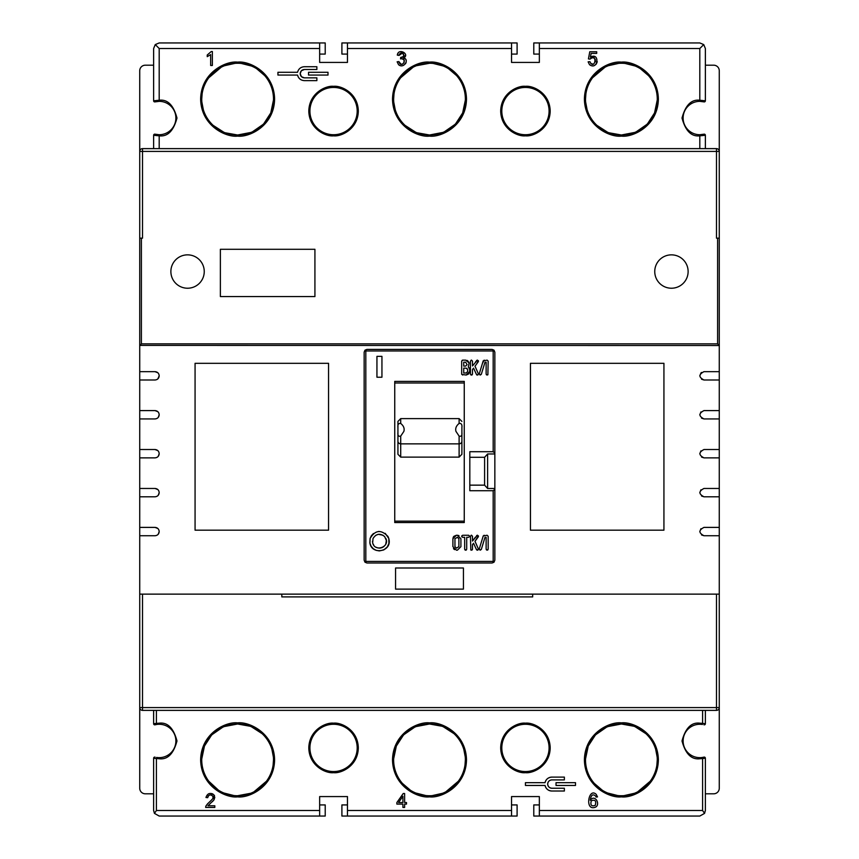<?xml version="1.0" encoding="UTF-8"?>
<svg xmlns="http://www.w3.org/2000/svg" width="859" height="859" viewBox="0 0 859 859"><rect width="100%" height="100%" fill="white"/><g stroke="black" fill="none" stroke-linecap="round" stroke-linejoin="round"><path stroke-width="1.29" d="M525.44 771.554A23.633 23.633 0 0 1 501.806 747.921A23.633 23.633 0 0 1 525.44 724.277A23.633 23.633 0 0 1 549.084 747.921A23.633 23.633 0 0 1 525.44 771.554M464.998 765.047L465.374 759.871A35.874 35.874 0 0 1 429.5 795.745A35.874 35.874 0 0 1 393.626 759.871A35.874 35.874 0 0 1 429.5 723.997L416.218 726.553M333.56 771.554A23.633 23.633 0 0 1 309.916 747.921A23.633 23.633 0 0 1 333.56 724.277A23.633 23.633 0 0 1 357.194 747.921A23.633 23.633 0 0 1 333.56 771.554M273.119 765.047L273.495 759.871A35.874 35.874 0 0 1 237.61 795.745A35.874 35.874 0 0 1 201.736 759.871A35.874 35.874 0 0 1 237.61 723.997L224.339 726.553M156.585 724.481L155.017 724.813A1.117 1.117 0 0 1 153.632 723.729L156.413 723.385L156.585 724.481A16.686 16.686 0 0 1 175.88 740.963A16.686 16.686 0 0 1 156.585 757.445L156.413 758.54L153.632 758.196L153.632 810.488L154.448 813.387L159.194 816.05L325.217 816.05L325.217 804.926L319.655 804.926M154.448 813.387L156.413 810.488L156.413 758.54L159.194 758.765C167.612 759.775 173.539 753.837 176.986 740.963C173.539 728.088 167.612 722.151 159.194 723.171L156.413 723.385L156.413 710.372M702.587 710.372L702.587 723.385L699.806 723.171C691.388 722.151 685.461 728.088 682.014 740.963C685.461 753.837 691.388 759.775 699.806 758.765L702.587 758.54L702.415 757.445A16.686 16.686 0 0 1 683.12 740.963A16.686 16.686 0 0 1 702.415 724.481L702.587 723.385L705.368 723.729A1.117 1.117 0 0 1 703.983 724.813L703.929 724.792M656.888 765.047L657.264 759.871A35.874 35.874 0 0 1 621.39 795.745A35.874 35.874 0 0 1 585.505 759.871A35.874 35.874 0 0 1 621.39 723.997L608.108 726.553M225.165 132.769L237.61 135.003A35.874 35.874 0 0 1 201.736 99.129A35.874 35.874 0 0 1 237.61 63.255A35.874 35.874 0 0 1 273.495 99.129A35.874 35.874 0 0 1 237.61 135.003L250.892 132.447M333.56 134.723A23.633 23.633 0 0 1 309.916 111.079A23.633 23.633 0 0 1 333.56 87.446A23.633 23.633 0 0 1 357.194 111.079A23.633 23.633 0 0 1 333.56 134.723M417.044 132.769L429.5 135.003A35.874 35.874 0 0 1 393.626 99.129A35.874 35.874 0 0 1 429.5 63.255A35.874 35.874 0 0 1 465.374 99.129A35.874 35.874 0 0 1 429.5 135.003L442.782 132.447M525.44 134.723A23.633 23.633 0 0 1 501.806 111.079A23.633 23.633 0 0 1 525.44 87.446A23.633 23.633 0 0 1 549.084 111.079A23.633 23.633 0 0 1 525.44 134.723M608.934 132.769L621.39 135.003A35.874 35.874 0 0 1 585.505 99.129A35.874 35.874 0 0 1 621.39 63.255A35.874 35.874 0 0 1 657.264 99.129A35.874 35.874 0 0 1 621.39 135.003L634.661 132.447M459.114 436.104L455.957 431.379C455.163 428.426 456.215 425.785 459.114 423.455C461.294 423.122 462.217 424.464 461.895 427.481L461.895 432.474C462.217 435.545 461.283 436.748 459.114 436.104L459.114 443.856L400.713 443.856L400.713 436.104C398.544 436.748 397.62 435.534 397.932 432.474L397.932 427.481C397.62 424.464 398.544 423.122 400.713 423.455C403.623 425.785 404.675 428.426 403.88 431.379L400.713 436.104M170.877 271.541A16.686 16.686 0 0 0 187.563 288.227A16.686 16.686 0 0 0 204.249 271.541A16.686 16.686 0 0 0 187.563 254.855A16.686 16.686 0 0 0 170.877 271.541M654.751 271.541A16.686 16.686 0 0 0 671.437 288.227A16.686 16.686 0 0 0 688.123 271.541A16.686 16.686 0 0 0 671.437 254.855A16.686 16.686 0 0 0 654.751 271.541M469.819 485.152L484.594 485.152L487.622 488.492L494.848 488.492L494.848 489.329L493.184 490.725L469.819 490.725L469.819 451.705L493.184 451.705L494.848 453.09L494.848 352.19L493.989 350.171L492.067 349.409L366.933 349.409L365.011 350.171L364.152 352.19L364.152 468.993L364.152 352.19M464.257 468.993L464.257 522.551L394.743 522.551L394.743 381.396L464.257 381.396L464.257 468.993M479.301 548.826L483.23 535.952L487.15 535.254L488.17 536.284L488.17 549.126L487.128 550.168L486.13 549.116L486.13 537.294L485.013 537.294L481.308 549.449L480.235 550.157L479.29 548.88M470.818 549.996L470.442 536.22L471.473 535.2L472.493 536.252L472.493 541.052L477.421 535.2L478.27 536.886L475.006 541.32L478.463 549.126L477.357 550.211L476.498 549.674L473.556 543.264L472.493 544.595L472.493 549.169L472.203 549.932L470.818 549.996L471.451 550.211M461.777 535.898L462.711 535.254L468.681 535.254L469.701 536.274L468.649 537.294L466.705 537.294L466.705 549.169L465.664 550.211L464.665 549.169L464.665 537.294L462.711 537.294L461.67 536.241L461.959 537.004M457.407 550.168L456.408 550.168L452.908 546.657L452.908 538.754L456.408 535.254L457.407 535.254L460.918 538.754L460.918 546.657L457.407 550.168M387.291 546.936L388.912 543.414L388.805 538.496L389.127 540.15C390.995 551.94 371.807 554.978 369.928 543.21L370.089 538.496C375.168 529.982 381.128 529.316 387.978 536.499L388.805 538.496L385.219 533.342M364.968 562.173L364.152 560.208L364.152 468.993L364.152 560.208L365 562.205L365.816 561.399L365.816 350.966L365.011 350.171M157.841 372.752L155.017 371.657C157.551 371.904 158.947 373.289 159.194 375.823C158.947 378.357 157.562 379.753 155.017 380L139.727 380L139.727 488.46L155.017 488.46C157.551 488.696 158.947 490.092 159.194 492.626C158.947 495.16 157.562 496.545 155.017 496.803L139.727 496.803L139.727 527.394L155.017 527.394C157.551 527.63 158.947 529.026 159.194 531.56C158.947 534.094 157.562 535.479 155.017 535.737L139.727 535.737L139.727 594.127L719.273 594.127L719.273 535.737L703.983 535.737C698.592 532.956 698.592 530.175 703.983 527.394L719.273 527.394L719.273 496.803L703.983 496.803C698.592 494.022 698.592 491.241 703.983 488.46L719.273 488.46L719.273 238.168L717.609 238.168L717.609 343.847L141.391 343.847L139.727 345.511L139.727 380M157.841 411.686L155.017 410.591C157.551 410.838 158.947 412.223 159.194 414.757C158.947 417.291 157.562 418.677 155.017 418.934L139.727 418.934M157.841 450.621L155.017 449.525C157.551 449.772 158.947 451.158 159.194 453.692C158.947 456.226 157.562 457.611 155.017 457.868L139.727 457.868M157.841 489.555L155.017 488.46M157.841 528.489L155.017 527.394M663.932 468.993L663.932 530.175L530.443 530.175L530.443 363.314L663.932 363.314L663.932 468.993M469.819 457.278L484.616 457.278L487.622 453.971L494.848 453.971L494.848 560.208L494.848 489.329M328.557 468.993L328.557 530.175L195.068 530.175L195.068 363.314L328.557 363.314L328.557 468.993M395.569 567.992L463.43 567.992L463.43 589.124L395.569 589.124L395.569 567.992M545.046 782.678C546.013 779.22 548.278 777.363 551.865 777.116A6.947 6.947 0 0 0 545.046 782.678L525.44 782.678L525.44 785.459L545.046 785.459A6.947 6.947 0 0 0 551.865 791.021L564.374 791.021L564.374 788.24L551.865 788.24C549.341 787.982 547.956 786.586 547.688 784.074A4.166 4.166 0 0 1 547.956 782.603M547.978 782.538A4.166 4.166 0 0 1 548.59 781.475M548.912 781.121A4.166 4.166 0 0 1 550.093 780.294M550.329 780.187A4.166 4.166 0 0 1 551.865 779.897L564.374 779.897L564.374 777.116L551.865 777.116M547.978 785.609A4.166 4.166 0 0 1 547.688 784.074C547.945 781.55 549.341 780.155 551.865 779.897M395.988 772.681L396.343 773.572M402.409 783.397L410.462 790.28M415.767 793.018L425.785 795.552M432.109 795.649L442.557 793.286M445.832 791.815L458.298 781.271M462.282 774.453L462.657 773.572M204.109 772.681L204.463 773.572M208.823 781.271L218.573 790.28M223.877 793.018L233.895 795.552M237.567 795.745L250.678 793.286M253.953 791.815L266.408 781.271M270.392 774.453L270.768 773.572M587.878 772.681L588.232 773.572M594.299 783.397L602.342 790.28M607.646 793.018L617.664 795.552M623.999 795.649L634.447 793.286M637.722 791.815L650.177 781.271M654.161 774.453L654.537 773.572M703.832 101.845L699.806 101.351L699.806 100.235C691.388 99.225 685.461 105.163 682.014 118.037C685.461 130.912 691.388 136.849 699.806 135.829L705.368 135.271L705.368 148.628L705.368 135.271A1.117 1.117 0 0 0 703.983 134.187L699.806 134.723A16.686 16.686 0 0 1 683.12 118.037A16.686 16.686 0 0 1 699.806 101.351L703.983 101.877A16.686 16.686 0 0 0 703.435 101.749M301.412 70.728L304.354 69.504L316.874 69.504L316.874 66.723L304.354 66.723C300.779 66.97 298.502 68.827 297.547 72.285L277.94 72.285L277.94 75.066L297.547 75.066C298.502 78.523 300.779 80.381 304.354 80.628L316.874 80.628L316.874 77.847L304.354 77.847C301.842 77.589 300.446 76.204 300.188 73.681L301.305 70.835M301.412 76.623L300.188 73.681C300.446 71.157 301.842 69.772 304.354 69.504M201.865 102.071L203.315 109.641M213.161 125.371L223.845 132.254M252.546 131.749L262.961 124.512M263.917 123.524L270.606 113.205M270.821 112.701L273.473 100.084M393.744 102.071L395.204 109.641M405.051 125.371L415.735 132.254M444.425 131.749L454.851 124.512M455.796 123.524L462.496 113.205M462.711 112.701L465.363 100.084M585.634 102.071L587.084 109.641M596.93 125.371L607.614 132.254M636.315 131.749L646.73 124.512M647.686 123.524L654.375 113.205M654.59 112.701L657.242 100.084M141.391 238.168L139.727 238.168L139.727 345.511L141.391 343.847L141.391 238.168L142.508 238.168L142.508 148.628L716.492 148.628A2.781 2.781 0 0 1 719.273 151.409L716.492 151.409L716.492 238.168L717.609 238.168M511.534 54.074L517.097 54.074L517.097 42.95L341.903 42.95L341.903 54.074L347.466 54.074M159.194 48.512L155.264 44.582L153.632 48.512L153.632 100.804L159.194 100.235L159.194 48.512L319.655 48.512L319.655 62.417L347.466 62.417L347.466 48.512L511.534 48.512L511.534 62.417L539.345 62.417L539.345 48.512L699.806 48.512L703.736 44.582L699.806 42.95L533.783 42.95L533.783 54.074L539.345 54.074M319.655 54.074L325.217 54.074L325.217 42.95L159.194 42.95L155.264 44.582M539.345 804.926L533.783 804.926L533.783 816.05L699.806 816.05L704.552 813.387L702.587 810.488L539.345 810.488L539.345 816.05M347.466 804.926L341.903 804.926L341.903 816.05L517.097 816.05L517.097 804.926L511.534 804.926M511.534 48.512L511.534 42.95M347.466 42.95L347.466 48.512M319.655 48.512L319.655 42.95M539.345 42.95L539.345 48.512M716.492 148.628L716.492 151.409L139.727 151.409L139.727 70.76A5.562 5.562 0 0 1 145.289 65.198L153.632 65.198M699.806 48.512L699.806 100.235L705.368 100.804L705.368 65.198L713.711 65.198A5.562 5.562 0 0 1 719.273 70.76L719.273 238.168M703.736 44.582L705.368 48.512L705.368 100.804A1.117 1.117 0 0 1 703.983 101.877M153.632 793.802L145.289 793.802A5.562 5.562 0 0 1 139.727 788.24L139.727 707.591L142.508 707.591L142.508 710.372A2.781 2.781 0 0 1 139.727 707.591L139.727 594.127L532.677 594.127L532.677 596.908L281.827 596.908L281.827 594.127M142.508 710.372L716.492 710.372A2.781 2.781 0 0 0 719.273 707.591L719.273 788.24A5.562 5.562 0 0 1 713.711 793.802L705.368 793.802M703.983 757.123A16.686 16.686 0 0 1 702.415 757.445L703.983 757.123A1.117 1.117 0 0 1 705.368 758.196L705.368 810.488L704.552 813.387M139.727 527.394L139.727 535.737M139.727 488.46L139.727 496.803M142.508 148.628A2.781 2.781 0 0 0 139.727 151.409L139.727 238.168M539.345 810.488L539.345 796.583L511.534 796.583L511.534 810.488L347.466 810.488L347.466 796.583L319.655 796.583L319.655 810.488L156.413 810.488M319.655 816.05L319.655 810.488M347.466 810.488L347.466 816.05M511.534 816.05L511.534 810.488M719.273 496.803L719.273 488.46M719.273 535.737L719.273 527.394M719.273 707.591L719.273 594.127L716.492 594.127L716.492 707.591L719.273 707.591M456.591 75.603L448.548 68.72M443.244 65.982L433.215 63.448M429.554 63.255L416.443 65.713M413.168 67.185L400.702 77.729M396.718 84.547L396.343 85.428M394.002 93.953L393.626 99.129M463.012 86.319L462.657 85.428M648.47 75.603L640.427 68.72M635.123 65.982L625.105 63.448M618.77 63.351L608.322 65.713M605.047 67.185L592.581 77.729M588.608 84.547L588.232 85.428M585.881 93.953L585.505 99.129M654.891 86.319L654.537 85.428M271.133 86.33L270.778 85.428M264.712 75.613L256.658 68.72M251.354 65.993L241.336 63.448M235.001 63.351L224.553 65.713M221.268 67.195L208.812 77.74M204.839 84.547L204.453 85.428M202.112 93.953L201.736 99.129M153.632 100.804A1.117 1.117 0 0 0 155.017 101.877L159.194 101.351A16.686 16.686 0 0 1 175.88 118.037A16.686 16.686 0 0 1 159.194 134.723L155.017 134.187A1.117 1.117 0 0 0 153.632 135.271L153.632 148.628M159.194 148.628L159.194 135.829L153.632 135.271M308.531 72.285L308.531 75.066L327.998 75.066L327.998 72.285L308.531 72.285M588.136 61.837L589.929 61.676C594.568 71.093 598.293 52.775 590.036 59.11L588.436 58.906L589.779 51.755L596.694 51.755L596.694 53.387L591.142 53.387L590.401 57.134C600.183 51.851 598.1 70.943 589.499 64.65L588.136 61.837L589.499 64.65M405.115 58.659L403.644 57.95C410.366 54.3 398.393 47.352 397.309 55.116L399.016 55.427C401.368 48.523 407.123 58.187 400.691 57.392L400.509 58.895C408.777 57.521 401.314 69.686 398.844 61.58L397.137 61.805L398.522 64.629C403.741 69.311 409.829 59.325 403.644 57.95L405.555 55.03M210.659 65.477L210.659 54.6L207.244 56.651L207.244 55.008L211.26 51.519L212.366 51.519L212.366 65.477L210.659 65.477M657.135 756.929L655.685 749.359M645.839 733.629L635.155 726.746M633.835 726.231L621.39 723.997A35.874 35.874 0 0 1 657.264 759.871M606.454 727.251L596.039 734.488M595.083 735.476L588.394 745.795M588.179 746.299L585.527 758.916M273.366 756.929L271.916 749.359M262.07 733.629L251.386 726.746M250.066 726.231L237.61 723.997A35.874 35.874 0 0 1 273.495 759.871M222.685 727.251L212.27 734.488M211.314 735.476L204.625 745.795M204.41 746.299L201.758 758.916M465.256 756.929L463.796 749.359M453.949 733.629L443.265 726.746M441.956 726.231L429.5 723.997A35.874 35.874 0 0 1 465.374 759.871M414.575 727.251L404.149 734.488M403.204 735.476L396.504 745.795M396.289 746.299L393.637 758.916M591.336 800.749C590.133 805.098 591.432 806.644 595.223 805.388C596.479 800.942 595.18 799.396 591.336 800.749M398.565 802.531L402.914 796.272L402.914 802.531L398.565 802.531M304.354 77.847L301.52 76.73M590.412 58.637L591.668 57.886M592.785 57.768L593.827 57.993M593.999 58.079L594.986 58.938M595.266 59.432L595.459 61.773M593.505 64.167L590.863 63.673M595.792 64.522L596.275 63.985M596.393 63.824L597.273 61.698M595.287 56.866L590.401 57.134M401.776 58.702L403.902 59.733M404.041 59.937L404.009 62.965M402.742 64.071L401.099 64.275L398.844 61.58M405.588 63.652L406.124 62.396M406.071 60.119L405.802 59.496M398.093 53.151L397.309 55.116M399.016 55.427L402.442 53.075L403.515 53.967M403.526 53.988L403.794 55.363M403.794 55.406L403.462 56.329M403.268 56.576L400.981 57.413M703.983 134.187A16.686 16.686 0 0 1 699.806 134.723L699.806 148.628M214.825 807.428L214.825 805.785L208.007 805.785L213.955 799.89L214.063 795.047C210.219 792.342 207.513 793.158 205.956 797.496L207.706 797.667C208.78 794.5 210.498 794.06 212.871 796.347C215.319 798 207.985 802.338 205.827 806.247L205.634 807.428L214.825 807.428M595.824 796.293C592.893 793.533 591.046 794.854 590.262 800.255C595.62 793.04 601.976 807.127 593.397 807.664C585.054 808.63 588.973 787.359 596.243 794.392L597.499 796.927L595.996 797.045L595.824 796.293M556.031 785.459L556.031 782.678L575.498 782.678L575.498 785.459L556.031 785.459M551.865 791.021C548.278 790.774 546.013 788.916 545.046 785.459M402.914 804.099L402.914 807.428L404.621 807.428L404.621 804.099L406.5 804.099L406.5 802.531L404.621 802.531L404.621 793.523L403.225 793.523L396.879 802.531L396.879 804.099L402.914 804.099M155.071 757.133L155.017 757.123A1.117 1.117 0 0 0 153.632 758.196M705.368 758.196L702.587 758.54L702.587 810.488M155.017 101.877A16.686 16.686 0 0 1 159.194 101.351L159.194 100.235C167.612 99.225 173.539 105.163 176.986 118.037C173.539 130.912 167.612 136.849 159.194 135.829L159.194 134.723A16.686 16.686 0 0 1 155.017 134.187M705.368 723.729L705.368 710.372M207.706 797.667L208.082 796.11M208.254 795.853L209.66 794.962M209.746 794.951L211.561 795.08M211.658 795.123L212.828 796.261M212.871 796.347L212.978 797.893M209.832 801.758L208.791 802.617M207.835 803.476L205.827 806.247M212.141 801.844L212.688 801.329M212.731 801.297L213.955 799.89M214.031 799.772L214.804 797.324M214.589 796.003L214.063 795.047M213.053 794.124L211.969 793.652M211.507 793.555L210.519 793.469M209.607 793.523L209.048 793.619M551.865 788.24A4.166 4.166 0 0 1 550.394 787.971M550.329 787.95A4.166 4.166 0 0 1 549.266 787.338M548.912 787.016A4.166 4.166 0 0 1 548.085 785.835M153.632 710.372L153.632 723.729M314.92 296.57L314.92 249.293L220.376 249.293L220.376 296.57L314.92 296.57M532.677 594.127L716.492 594.127M394.743 521.155L464.257 521.155M464.257 382.985L394.743 382.985M494.848 453.971L494.848 453.09M717.609 343.847L719.273 345.511L717.609 343.847M139.727 345.404L719.273 345.511M719.273 457.868L703.983 457.868C698.592 455.087 698.592 452.306 703.983 449.525L719.273 449.525M719.273 418.934L703.983 418.934C698.592 416.153 698.592 413.372 703.983 410.591L719.273 410.591M719.273 380L703.983 380C698.592 377.219 698.592 374.438 703.983 371.657L719.273 371.657M139.727 371.657L155.017 371.657M139.727 410.591L155.017 410.591M139.727 449.525L155.017 449.525M700.944 489.77L699.806 492.626M701.556 496.019L703.983 496.803M700.944 528.704L699.806 531.56M701.556 534.964L703.983 535.737M158.249 534.201L159.194 531.56M158.249 495.267L159.194 492.626M365 562.205L366.933 562.989L492.067 562.989L494 562.205L494.848 560.208M158.249 456.333L159.194 453.692M158.249 417.399L159.194 414.757M157.841 378.905L159.194 375.823M701.567 372.43L701.03 372.881M700.944 372.967L699.806 375.823M701.567 379.227L703.983 380M700.944 411.901L699.806 414.757M701.556 418.161L703.983 418.934M700.944 450.835L699.806 453.692M701.556 457.085L703.983 457.868M494 562.205L493.184 561.399L365.816 561.399M493.989 350.171L493.184 350.966L493.184 451.705M487.622 453.971L487.622 488.492M479.301 373.708L483.23 360.844L487.16 360.136L488.17 361.177L487.88 374.76L486.495 374.825L486.13 373.998L486.13 362.187L485.013 362.187L481.308 374.32L480.235 375.029L479.301 373.708M376.94 377.219L376.94 356.367L381.944 356.367L381.944 377.219L376.94 377.219M461.67 374.009L462.7 375.039L461.67 374.009L461.67 361.167L462.7 360.136L465.718 360.136L469.068 362.917L468.348 366.868L469.69 369.563L469.69 371.55L466.179 375.039L461.745 374.406M472.203 374.814L470.818 374.878L470.442 374.052L470.442 361.102L471.473 360.093L472.493 361.145L472.493 365.934L477.421 360.093L478.259 361.768L475.006 366.202L478.463 374.009L477.357 375.093L476.498 374.545L473.556 368.146L472.493 369.477L472.493 374.052L471.451 375.093L472.203 374.814M484.616 457.278L484.594 485.152M484.175 360.136L482.447 363.411M479.258 373.966L480.235 375.029L481.308 374.32L479.945 374.964M486.495 374.825L486.13 373.998L486.495 374.825L487.88 374.76L487.128 375.039M466.179 375.039L468.627 373.976M468.703 373.901L469.69 371.55M469.551 368.651L469.315 368.082M469.186 367.845L468.348 366.868M469.014 362.702L467.768 360.823M467.683 360.759L467.038 360.404M462.7 360.136L461.67 361.167L462.303 360.211M470.818 374.878L470.442 374.052L471.451 375.093M472.493 369.477L473.556 368.146L475.091 371.475M476.498 374.545L477.357 375.093L478.431 373.88M476.863 374.964L478.13 374.803M476.53 364.119L478.388 360.759M476.562 360.533L477.421 360.093L478.474 361.167L477.421 360.093L475.467 361.983M473.309 364.85L472.493 365.934M471.473 360.093L470.442 361.102L471.473 360.093L472.493 361.145L471.194 360.136M379.163 531.453L378.529 531.485M373.461 533.493L371.496 535.565M371.378 535.737L370.089 538.496L369.842 542.791M369.907 543.135L371.131 546.249L373.278 548.708L376.124 550.329L379.334 550.909L383.694 549.932M383.876 549.835L387.205 547.043M453.477 548.568L453.939 549.116M454.003 549.169L454.583 549.62M458.985 535.629L457.407 535.254M456.408 535.254L453.939 536.295M453.896 536.327L453.434 536.929M453.305 537.133L452.908 538.754M465.03 549.996L464.665 549.169L465.03 549.996L466.416 549.932L465.664 550.211M468.649 537.294L469.701 536.274L468.681 535.254L469.701 536.274M472.493 544.595L473.556 543.264M474.147 544.542L475.564 547.623M477.056 550.136L478.431 549.008M477.357 550.211L478.13 549.921M475.006 541.32L478.388 535.876M478.474 536.274L477.421 535.2L476.562 535.64L477.421 535.2L478.474 536.274M475.467 537.09L472.493 541.052M471.473 535.2L470.442 536.22L471.473 535.2L472.493 536.252L471.194 535.243M484.175 535.254L483.23 535.952M479.258 549.084L480.235 550.157L481.308 549.449L482.371 545.959M479.945 550.093L481.308 549.449M484.272 539.731L485.013 537.294M486.495 549.943L486.13 549.116L486.495 549.943L487.88 549.889L487.128 550.168M466.169 368.146L463.72 368.146L463.72 372.999L466.169 372.999L467.65 371.55L467.65 369.585L466.169 368.146L467.113 368.5M383.017 535.211L378.314 534.319L375.619 535.372M372.495 541.417L372.538 541.975M373.031 543.876L373.719 545.121M376.027 547.237L378.024 547.988M379.012 548.117L380.752 548.01M381.557 547.795L382.18 547.57M382.684 547.333L384.091 546.345M385.82 543.94L386.357 540.451L384.66 536.585C380.086 532.988 376.21 533.622 373.031 538.496L372.645 542.63C374.341 552.316 389.986 547.43 385.863 538.496M467.092 364.624L465.632 366.095L463.72 366.095L463.72 362.187L465.632 362.187L467.092 364.624M456.419 548.117L458.878 546.668L458.878 538.743L457.396 537.294L454.948 538.743L454.948 546.668L456.419 548.117M397.932 432.474L397.932 454.282L400.713 457.117L459.114 457.117L461.895 454.282L461.895 427.481M461.895 432.474L461.895 454.282M397.932 421.501L397.932 427.481M525.44 723.171C518.202 722.172 501.033 729.602 500.69 747.921C501.033 766.239 518.202 773.658 525.44 772.671C532.677 773.658 549.857 766.239 550.189 747.921C549.857 729.602 532.677 722.172 525.44 723.171M429.5 722.891C418.677 721.399 393.014 732.502 392.509 759.871C393.014 787.252 418.677 798.344 429.5 796.862C440.323 798.344 465.986 787.252 466.491 759.871C465.986 732.502 440.323 721.399 429.5 722.891M333.56 723.171C326.323 722.172 309.143 729.602 308.811 747.921C309.143 766.239 326.323 773.658 333.56 772.671C340.798 773.658 357.967 766.239 358.31 747.921C357.967 729.602 340.798 722.172 333.56 723.171M237.61 722.891C226.797 721.399 201.135 732.502 200.63 759.871C201.135 787.252 226.797 798.344 237.61 796.862C248.434 798.344 274.096 787.252 274.601 759.871C274.096 732.502 248.434 721.399 237.61 722.891M159.194 758.765L159.194 757.649M699.806 723.171L699.806 724.277M621.39 722.891C610.566 721.399 584.904 732.502 584.399 759.871C584.904 787.252 610.566 798.344 621.39 796.862C632.203 798.344 657.865 787.252 658.37 759.871C657.865 732.502 632.203 721.399 621.39 722.891M237.61 62.138C226.797 60.656 201.135 71.748 200.63 99.129C201.135 126.498 226.797 137.601 237.61 136.109C248.434 137.601 274.096 126.498 274.601 99.129C274.096 71.748 248.434 60.656 237.61 62.138M333.56 86.33C326.323 85.342 309.143 92.761 308.811 111.079C309.143 129.398 326.323 136.828 333.56 135.829C340.798 136.828 357.967 129.398 358.31 111.079C357.967 92.761 340.798 85.342 333.56 86.33M429.5 62.138C418.677 60.656 393.014 71.748 392.509 99.129C393.014 126.498 418.677 137.601 429.5 136.109C440.323 137.601 465.986 126.498 466.491 99.129C465.986 71.748 440.323 60.656 429.5 62.138M525.44 86.33C518.202 85.342 501.033 92.761 500.69 111.079C501.033 129.398 518.202 136.828 525.44 135.829C532.677 136.828 549.857 129.398 550.189 111.079C549.857 92.761 532.677 85.342 525.44 86.33M621.39 62.138C610.566 60.656 584.904 71.748 584.399 99.129C584.904 126.498 610.566 137.601 621.39 136.109C632.203 137.601 657.865 126.498 658.37 99.129C657.865 71.748 632.203 60.656 621.39 62.138M493.184 490.725L493.184 561.399M716.492 710.372L716.492 707.591L142.508 707.591L142.508 594.127M365.816 350.966L493.184 350.966M400.713 423.455L400.713 418.623L459.114 418.623L459.114 423.455M461.895 441.129A2.781 2.717 180 0 1 459.114 443.856L459.114 457.117M397.932 441.129A2.781 2.717 0 0 0 400.713 443.856L400.713 457.117M159.194 134.723L155.168 134.229M703.832 134.229L702.265 134.53M155.168 101.845L156.735 101.534M459.114 418.623L461.895 421.404M400.713 418.623L397.932 421.404"/></g></svg>
